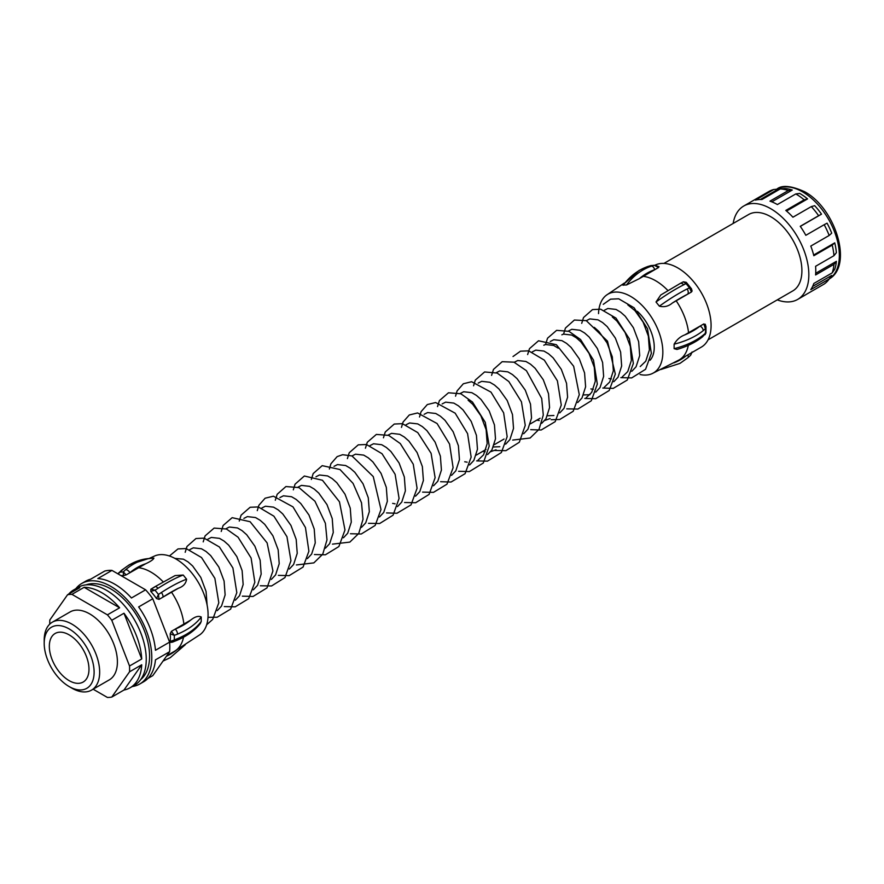 <?xml version="1.0" encoding="UTF-8"?>
<svg xmlns="http://www.w3.org/2000/svg" width="884" height="884" viewBox="0 0 884 884"><rect width="100%" height="100%" fill="white"/><g stroke="black" fill="none" stroke-linecap="round" stroke-linejoin="round"><path stroke-width="1.33" d="M799.832 193.486A51.957 30.001 60 0 1 807.567 198.9L804.186 199.817A53.924 31.128 -120 0 0 796.02 194.082A53.924 31.128 -120 0 0 795.777 193.939L799.733 193.43A51.957 30.001 60 0 1 799.832 193.486M786.539 211.033L807.567 198.9M814.683 205.685A51.957 30.001 60 0 1 821.501 214.16L818.628 215.707A53.924 31.128 -120 0 0 811.302 206.602L814.683 205.685M800.307 226.403L821.501 214.16M827.07 223.166A51.957 30.001 60 0 1 831.7 233.188L829.159 235.475A53.924 31.128 -120 0 0 824.186 224.702L827.07 223.166M813.656 255.023L834.739 242.846A51.957 30.001 60 0 1 836.375 252.691L833.966 255.686A53.924 31.128 -120 0 0 832.209 245.122L834.739 242.846M815.711 273.267L836.375 261.332A51.957 30.001 60 0 1 834.739 269.277L832.209 272.869A53.924 31.128 -120 0 0 833.966 264.338L836.375 261.332M812.617 286.438L831.7 275.421A51.957 30.001 60 0 1 831.623 275.532A51.957 30.001 60 0 1 831.535 275.642M833.966 264.338L815.589 274.946A53.924 31.128 60 0 0 815.589 266.294L833.966 255.686M733.156 223.464A53.924 31.128 60 0 1 743.753 206.016A53.924 31.128 60 0 1 770.715 208.69A53.924 31.128 60 0 1 805.943 256.205A53.924 31.128 60 0 1 797.677 299.411A53.924 31.128 60 0 1 777.268 299.875M831.623 275.532L829.015 279.222A53.924 31.128 -120 0 1 824.186 284.04L805.821 294.648A53.924 31.128 60 0 1 804.606 295.411L797.677 299.411M829.015 279.222A53.924 31.128 -120 0 0 829.159 279.012L831.7 275.421M832.209 272.869L813.832 283.477A53.924 31.128 60 0 1 810.783 289.62L829.159 279.012M829.159 235.475L810.783 246.083A53.924 31.128 60 0 1 813.832 255.73L832.209 245.122M818.628 215.707L800.252 226.315A53.924 31.128 60 0 1 805.821 235.31L824.186 224.702M804.186 199.817L785.81 210.425A53.924 31.128 60 0 1 792.926 217.21L811.302 206.602M771.82 201.839L792.285 190.027L788.329 190.546L769.953 201.154A53.924 31.128 60 0 1 777.401 204.547L795.777 193.939M788.329 190.546A53.924 31.128 -120 0 0 780.285 188.922L784.793 188.513A51.957 30.001 60 0 1 792.285 190.027M760.295 199.497L778.307 189.099L773.809 189.496L755.433 200.104A53.924 31.128 60 0 1 761.92 199.53L780.285 188.922M773.809 189.496A53.924 31.128 -120 0 0 769.058 191.408L743.753 206.016M663.95 263.41L748.649 214.514A44.123 25.47 60 0 1 770.715 216.69A44.123 25.47 60 0 1 799.534 255.575A44.123 25.47 60 0 1 792.771 290.924L708.062 339.832M655.055 265.178A47.062 27.172 60 0 1 677.818 267.929A47.062 27.172 60 0 1 708.559 309.389A47.062 27.172 60 0 1 701.344 347.103L679.166 359.91L651.95 373.711A45.493 26.266 60 0 1 640.06 374.507M686.293 282.35L683.376 281.786L680.105 283.521A3.923 2.729 63.3 0 1 683.686 284.825A70.278 14.851 141.2 0 0 676.006 288.98A70.278 14.851 141.2 0 0 656.005 301.997L660.757 294.991L680.105 283.521M686.304 282.361L691.454 288.759L692.095 291.002L691.443 291.996L672.337 303.035C668.525 306.317 664.204 307.367 659.376 306.173L656.005 301.997M705.377 324.826L705.973 326.583L705.211 324.196L705.377 324.826L703.83 323.92L684.713 334.925A66.355 38.31 0 0 0 700.018 326.119A3.923 2.597 51.2 0 1 703.2 330.649A70.278 40.576 180 0 1 674.116 344.174C676.757 339.666 680.293 336.583 684.713 334.925M702.471 336.87A3.923 2.597 -128.8 0 0 703.2 335.124L705.366 333.334L705.973 326.583L705.973 333.069L702.471 336.87C695.62 342.318 687.111 346.506 676.945 349.456L674.116 348.661L674.116 344.174M598.534 313.632A45.493 26.266 60 0 1 606.546 295.079A45.493 26.266 60 0 1 630.679 296.427A45.493 26.266 60 0 1 660.768 337.81A45.493 26.266 60 0 1 651.95 373.711M637.342 311.312A33.338 19.249 60 0 1 650.049 360.252M640.237 366.54L645.773 361.18L649.397 349.976L648.348 336.075L643.099 322.085L634.933 310.627L627.85 304.914M604.369 310.262L607.861 308.494L616.026 309.433L620.623 312.151L625.231 316.229L633.386 327.688L638.646 341.677L639.696 355.578L636.071 366.783L631.828 371.302M608.921 378.507L611.341 378.927M622.214 376.938L627.75 371.589L631.375 360.385L630.325 346.484L625.076 332.494L616.91 321.036L612.303 316.958M586.346 320.671L589.838 318.892L598.004 319.842L602.601 322.561L607.209 326.638L615.363 338.097L620.623 352.086L621.662 365.987L618.049 377.192L613.805 381.711M590.888 388.916L593.319 389.336M604.192 387.347L609.728 381.987L613.352 370.783L612.303 356.882L607.043 342.893L598.888 331.445L594.28 327.356M586.169 397.756L591.705 392.397L595.319 381.192L594.28 367.291L589.02 353.302L580.865 341.854L576.257 337.765L571.661 335.047L563.495 334.108L561.848 334.815M568.324 331.08L571.815 329.301L579.981 330.251L584.578 332.959L589.175 337.047L597.341 348.506L602.601 362.495L603.639 376.385L600.026 387.59L595.772 392.12M589.948 394.695L583.617 394.938M558.235 348.174L553.638 345.456L545.472 344.506L543.815 345.224M550.301 341.478L553.793 339.71L561.948 340.649L566.556 343.368L571.152 347.456L579.318 358.904L584.567 372.893L585.617 386.794L581.992 397.999L577.749 402.518M532.267 351.887L535.77 350.119L543.925 351.058L548.533 353.777L553.13 357.854L561.296 369.313L566.545 383.302L567.594 397.203L563.97 408.408L559.727 412.927M536.82 420.132L539.251 420.552M544.743 420.464L550.113 418.563M553.903 415.502L547.572 415.745M514.245 362.296L517.737 360.517L525.903 361.468L530.51 364.186L535.107 368.263L543.273 379.722L548.522 393.712L549.572 407.612L545.947 418.817L541.704 423.337M496.222 372.705L499.714 370.926L507.88 371.866L512.477 374.584L517.085 378.672L525.251 390.12L530.499 404.11L531.549 418.01L527.925 429.215L523.682 433.735M478.2 383.103L481.692 381.336L489.858 382.275L494.454 384.993L499.062 389.082L507.217 400.529L512.477 414.519L513.527 428.42L509.902 439.624L505.659 444.144M482.752 451.348L485.172 451.768M490.675 451.68L496.046 449.79M499.825 446.718L493.493 446.972M460.177 393.513L463.669 391.745L471.835 392.684L476.432 395.402L481.04 399.48L489.195 410.938L494.454 424.928L495.493 438.829L491.88 450.033L487.637 454.553M464.719 461.757L467.15 462.177M478.023 460.188L483.559 454.829L487.183 443.624L486.134 429.734L480.874 415.745L472.719 404.286L468.111 400.209M442.155 403.922L445.647 402.143L453.812 403.093L458.409 405.811L463.006 409.889L471.172 421.348L476.432 435.337L477.471 449.238L473.846 460.442L469.603 464.962M424.132 414.331L427.624 412.552L435.779 413.491L440.387 416.209L444.983 420.298L453.149 431.746L458.398 445.735L459.448 459.636L455.824 470.841L451.58 475.36M406.099 424.729L409.601 422.961L417.756 423.9L422.364 426.618L426.961 430.696L435.127 442.155L440.376 456.144L441.425 470.045L437.801 481.25L433.558 485.769M388.076 435.138L391.568 433.359L399.734 434.309L404.342 437.027L408.938 441.105L417.104 452.564L422.353 466.553L423.403 480.454L419.778 491.659L415.535 496.178M392.629 503.383L395.06 503.803M370.053 445.547L373.545 443.768L381.711 444.718L386.308 447.437L390.916 451.514L399.082 462.973L404.331 476.962L405.38 490.863L401.756 502.057L397.513 506.587M352.031 455.956L355.523 454.177L363.689 455.116L368.285 457.835L372.893 461.923L381.048 473.371L386.308 487.36L387.358 501.261L383.733 512.466L379.49 516.985M334.008 466.354L337.5 464.586L345.666 465.525L350.263 468.244L354.86 472.321L363.026 483.78L368.285 497.769L369.324 511.67L365.711 522.875L361.468 527.394M315.986 476.763L319.478 474.984L327.644 475.935L332.24 478.653L336.837 482.73L345.003 494.189L350.252 508.178L351.302 522.079L347.677 533.284L343.434 537.803M297.952 487.172L301.455 485.393L309.61 486.344L314.218 489.051L318.815 493.139L326.981 504.598L332.229 518.588L333.279 532.477L329.655 543.682L325.411 548.202M279.93 497.57L283.433 495.802L291.587 496.742L296.195 499.46L300.792 503.548L308.958 514.996L314.207 528.986L315.257 542.886L311.632 554.091L307.389 558.611M261.907 507.98L265.399 506.212L273.565 507.151L278.173 509.869L282.769 513.947L290.935 525.405L296.184 539.395L297.234 553.296L293.61 564.5L289.366 569.02M243.885 518.389L247.376 516.61L255.542 517.56L260.139 520.278L264.747 524.356L272.913 535.814L278.162 549.804L279.211 563.705L275.587 574.909L271.344 579.429M225.862 528.798L229.354 527.019L237.52 527.958L242.117 530.676L246.724 534.765L254.879 546.213L260.139 560.202L261.178 574.103L257.564 585.307L253.321 589.827M207.839 539.196L211.331 537.428L219.497 538.367L224.094 541.085L228.691 545.174L236.857 556.622L242.117 570.611L243.155 584.512L239.542 595.717L235.299 600.236M189.817 549.605L193.309 547.837L201.475 548.776L206.071 551.494L210.668 555.572L218.834 567.031L224.083 581.02L225.133 594.921L221.508 606.126L217.265 610.645M174.844 558.379L183.441 559.185L188.049 561.904L192.646 565.981L200.812 577.44L206.06 591.429L207.121 605.153M149.065 558.511L154.645 555.981A45.493 26.266 60 0 1 175.916 558.975A45.493 26.266 60 0 1 205.232 597.761A45.493 26.266 60 0 1 200.049 634.613L174.491 651.287A47.062 27.172 60 0 0 183.529 637.198M201.232 621.463L200.337 623.496C194.9 630.491 187.032 636.126 176.734 640.414L176.734 640.414A3.923 1.867 67.4 0 0 177.518 638.635A70.278 40.576 0 0 0 201.232 621.463L201.232 616.988A70.278 40.576 180 0 1 177.518 634.148L174.325 635.353L174.325 639.928L177.518 638.635M190.767 620.038L175.231 629.11A66.355 38.31 0 0 0 190.767 620.038C194.955 616.656 198.436 615.64 201.232 616.988M186.579 579.219L183.209 575.042A70.278 14.851 141.2 0 0 166.325 583.241A70.278 14.851 141.2 0 0 157.993 588.324L155.032 590.192L158.468 594.457L161.363 592.512A70.278 14.851 -38.8 0 1 169.684 587.418A70.278 14.851 -38.8 0 1 186.579 579.219C185.96 583.551 183.253 586.556 178.424 588.225L159.032 599.385L156.534 598.567A47.062 27.172 60 0 0 150.766 591.396L150.866 589.219L154.678 587.031M157.993 588.324A3.923 1.735 -122.7 0 0 154.954 586.711L175.076 575.583L183.209 575.042M171.419 642.193L170.203 641.486L171.419 642.193L174.325 639.928L170.203 641.486A47.062 27.172 60 0 0 170.203 633.806L171.419 631.309L175.231 629.11A3.923 1.867 -112.6 0 1 177.518 634.148M111.959 570.401L145.595 589.816L131.451 597.982A58.035 33.504 60 0 0 114.633 584.114A58.035 33.504 60 0 0 97.815 578.567L111.959 570.401A58.035 33.504 -120 0 0 104.765 571.042L90.621 579.208A58.035 33.504 60 0 0 85.615 581.241L81.737 583.484A58.035 33.504 60 0 1 110.754 586.357A58.035 33.504 60 0 1 148.667 637.497A58.035 33.504 60 0 1 139.771 684.006A58.035 33.504 60 0 1 132.28 686.514M152.788 598.766L169.606 642.115L155.462 650.281A58.035 33.504 60 0 0 138.644 606.932L152.788 598.766A58.035 33.504 -120 0 0 145.595 589.816M139.771 684.006L143.65 681.763A58.035 33.504 60 0 0 155.462 659.862L169.606 651.707A58.035 33.504 -120 0 0 169.606 642.115M169.606 651.707L152.788 675.63L147.915 678.437M75.814 588.711A58.035 33.504 60 0 1 81.737 583.484M140.777 679.498A54.896 31.702 -120 0 0 145.838 634.822A54.896 31.702 -120 0 0 110.754 588.91A54.896 31.702 -120 0 0 86.135 584.865M639.43 278.593A66.355 52.333 84.9 0 1 646.823 273.311A66.355 52.333 84.9 0 1 654.69 269.731A3.923 2.365 -108.7 0 0 651.375 266.161L654.337 265.277L658.503 267.543L658.602 266.625L658.503 267.543L639.43 278.593L626.524 284.968L622.767 285.057L639.099 270.427L647.674 266.537A3.923 2.365 71.3 0 1 648.005 266.46A70.278 55.427 84.9 0 0 639.673 270.25A70.278 55.427 84.9 0 0 623.165 285.267M122.323 569.97A3.923 2.099 -130.6 0 0 121.583 570.257L129.429 564.688L148.589 558.555A70.278 55.427 84.9 0 0 130.003 564.511A70.278 55.427 84.9 0 0 122.323 569.97L119.87 572.18L123.296 571.871L125.683 569.672A70.278 55.427 -95.1 0 1 133.362 564.213A70.278 55.427 -95.1 0 1 151.96 558.246A70.278 55.427 -95.1 0 1 153.904 558.124C153.352 559.583 150.567 561.484 145.573 563.804L126.092 574.92L123.417 575.606A47.062 27.172 60 0 0 120.986 575.617M153.904 558.124L148.589 558.555M703.83 323.92L705.366 328.76L703.2 330.649M705.377 332.506L705.2 334.594M687.785 354.926A3.923 2.099 49.4 0 1 687.785 357.821L679.94 363.401L660.768 369.534M658.602 266.625L654.337 265.277L648.005 266.46M647.342 266.703A3.923 2.365 71.3 0 1 647.674 266.537L651.165 265.52M672.337 303.035A66.355 14.022 141.2 0 1 680.382 298.129A66.355 14.022 141.2 0 1 687.63 294.195A3.923 2.729 -116.7 0 0 687.045 289.002L689.498 287.875L686.061 283.598L683.686 284.825M691.509 352.782L690.68 355.202L687.785 357.821M650.668 265.642L654.337 265.277M683.277 281.841L686.061 283.598L685.94 282.416M691.708 289.587L689.498 287.875L691.443 291.996M69.162 680.647A28.034 16.188 60 0 1 50.841 655.939A28.034 16.188 60 0 1 55.139 633.474A28.034 16.188 60 0 1 69.162 634.867A28.034 16.188 60 0 1 87.472 659.574A28.034 16.188 60 0 1 83.173 682.039A28.034 16.188 60 0 1 69.162 680.647M93.118 689.2L107.417 697.454A56.465 32.609 60 0 0 111.782 697.067L123.981 690.028A56.465 32.609 -120 0 0 130.114 687.774L134.545 685.211A56.465 32.609 -120 0 0 143.208 639.961A56.465 32.609 -120 0 0 106.312 590.192A56.465 32.609 -120 0 0 78.079 587.396L73.637 589.959A56.465 32.609 -120 0 0 68.621 594.136M107.417 614.844L119.627 607.805A56.465 32.609 -120 0 0 101.881 592.755A56.465 32.609 -120 0 0 84.135 587.319L71.935 594.357L107.417 614.844A56.465 32.609 60 0 1 111.782 620.27L123.981 613.231A56.465 32.609 -120 0 1 141.727 658.967L129.528 666.006A56.465 32.609 60 0 1 129.528 671.829L141.727 664.779A56.465 32.609 -120 0 1 130.114 687.774M91.538 690.117L109.285 679.873A39.216 22.641 -120 0 0 115.296 648.447A39.216 22.641 -120 0 0 89.682 613.894A39.216 22.641 -120 0 0 70.068 611.949L52.322 622.192A39.216 22.641 60 0 1 71.924 624.137A39.216 22.641 60 0 1 97.549 658.691A39.216 22.641 60 0 1 91.538 690.117A39.216 22.641 60 0 1 71.924 688.172L69.162 686.57A35.294 20.376 -120 0 0 94.113 672.16A35.294 20.376 -120 0 0 69.162 628.944A35.294 20.376 -120 0 0 44.2 643.353A35.294 20.376 -120 0 0 69.151 686.57A35.294 20.376 -120 0 0 69.162 686.57L71.924 688.172M111.782 697.067L129.528 671.829M129.528 666.006L111.782 620.27M73.637 589.959A56.465 32.609 -120 0 1 79.77 587.705L67.571 594.744A56.465 32.609 60 0 1 71.935 594.357M67.571 594.744L49.824 619.993A56.465 32.609 60 0 0 49.758 624.126M123.981 690.028L141.727 664.779M141.727 658.967L123.981 613.231M119.627 607.805L84.135 587.319M44.2 643.353L44.2 640.149A39.216 22.641 60 0 1 52.322 622.192M170.203 633.806L174.325 635.353L171.419 631.309M170.667 642.381L172.513 642.138M121.583 570.257L117.892 573.826M118.18 573.992L119.87 572.18L118.688 572.876M126.092 574.92L123.296 571.871L123.417 575.606M125.683 569.672A3.923 2.099 49.4 0 1 129.893 572.721A66.355 52.333 84.9 0 1 137.153 567.572A66.355 52.333 84.9 0 1 145.573 563.804M154.954 586.711L151.142 589.064M150.766 591.396L155.032 590.192L150.866 589.219M159.032 599.385L158.468 594.457L156.534 598.567M161.363 592.512A3.923 1.735 57.3 0 1 162.833 597.186A66.355 14.022 141.2 0 1 170.7 592.379A66.355 14.022 141.2 0 1 178.424 588.225M829.236 278.913A51.957 30.001 -120 0 0 836.363 237.067A51.957 30.001 -120 0 0 802.606 191.883A51.957 30.001 -120 0 0 776.749 189.231M643.243 276.338A47.062 27.172 60 0 1 655.63 280.736A47.062 27.172 60 0 1 667.829 290.449M676.183 300.803A47.062 27.172 60 0 1 688.57 332.727M688.304 345.346A47.062 27.172 60 0 1 679.166 359.91M171.507 592.181A47.062 27.172 60 0 1 183.894 624.104M138.567 567.716A47.062 27.172 60 0 1 150.954 572.103A47.062 27.172 60 0 1 163.087 581.749M166.424 656.215A66.355 52.333 84.9 0 0 170.7 654.049A66.355 52.333 84.9 0 0 176.424 650.16M674.116 348.661A70.278 40.576 0 0 0 703.2 335.124M673.962 362.838A66.355 52.333 84.9 0 0 680.382 359.788A66.355 52.333 84.9 0 0 686.05 355.932M626.524 284.968A70.278 55.427 -95.1 0 1 643.044 269.952A70.278 55.427 -95.1 0 1 651.375 266.161M659.376 306.173A70.278 14.851 -38.8 0 1 679.365 293.168A70.278 14.851 -38.8 0 1 687.045 289.002M776.616 189.309C781.688 184.822 791.003 185.618 804.562 191.684C835.49 208.083 853.8 266.305 828.584 279.3M163.01 661.077L170.258 657.652L185.231 644.756M166.767 655.74L174.491 651.287M624.38 283.035L606.546 295.079M692.106 351.942L690.68 355.202M659.055 266.78L654.934 265.189M692.095 291.002L691.454 288.759M206.668 624.778L212.724 619.375L218.812 602.789L214.867 578.335L201.53 557.539L186.126 548.555L177.982 548.92L169.419 555.992M207.994 617.308L217.144 617.242L230.658 609.087L236.813 592.645L232.901 567.959L219.409 546.986L204.105 538.135L195.972 538.522L186.977 546.478L185.187 552.279M224.315 606.579L235.188 606.833L248.691 598.667L254.835 582.224L251.1 558.003L238.061 537.207L226.47 529.03L214.138 528.079L205.077 535.914L203.209 541.87M242.338 596.17L253.078 596.457L267.001 587.904L272.935 570.942L267.123 542.909L250.106 521.715L232.16 517.67L223.1 525.505L221.232 531.472M260.36 585.76L271.565 585.959L284.957 577.584L290.947 560.743L286.957 536.698L273.907 516.19L258.305 506.941L250.139 507.272L241.1 515.151L239.255 521.063M278.383 575.362L289.156 575.639L303.068 567.064L308.892 551.196L305.455 527.538L292.98 506.875L273.41 496.2L265.112 498.211L258.868 505.294L257.277 510.654M296.416 564.953L313.853 562.887L322.748 554.202L326.992 539.87L325.389 523.284L314.947 501.217L298.969 487.581L285.908 486.554L277.189 494.267L275.3 500.245M314.439 554.544L325.4 554.787L338.881 546.555L344.981 530.002L339.467 501.803L322.45 480.266L304.35 476.012L295.057 484.178L293.322 489.846M332.461 544.135L349.843 542.102L358.749 533.461L363.026 519.24L361.512 502.786L353.07 483.393L339.997 469.526L322.196 465.658L313.179 473.57L311.356 479.437M350.484 533.737L361.269 534.002L375.17 525.428L380.993 509.538L373.258 476.575L351.954 455.923L342.605 454.719L337.147 456.619L330.925 463.746L329.378 469.028M368.506 523.328L379.656 523.527L393.06 515.195L399.082 498.432L395.115 474.288L382.01 453.702L366.44 444.508L358.274 444.84L349.246 452.719L347.401 458.619M386.529 512.919L396.971 513.261L411.005 504.897L417.082 488.288L413.259 464.199L400.264 443.536L388.684 435.381L376.352 434.42L367.291 442.254L365.423 448.221M404.552 502.521L415.657 502.731L429.083 494.41L435.116 477.692L431.094 453.304L417.767 432.608L402.397 423.668L394.264 424.044L385.258 431.989L383.446 437.812M422.585 492.112L433.48 492.366L446.984 484.178L453.105 467.691L449.569 444.088L437.094 423.535L417.579 412.95L409.292 414.972L403.049 422.066L401.469 427.403M440.608 481.703L451.028 482.045L465.072 473.691L471.15 457.094L467.581 433.624L455.172 413.182L435.624 402.54L427.326 404.552L421.082 411.646L419.502 417.005M458.63 471.294L469.371 471.581L483.294 463.017L489.228 446.044L485.272 422.342L472.476 402.032L460.851 393.778L448.475 392.783L439.403 400.607L437.525 406.596M476.653 460.896L487.449 461.161L501.35 452.564L507.162 436.663L503.637 412.828L490.985 392.12L471.614 381.722L463.327 383.767L457.105 390.894L455.547 396.187M494.675 450.486L505.935 450.663L519.306 442.265L525.262 425.359L521.438 401.833L508.841 381.545L497.117 373.059L484.598 371.954L475.294 380.109L473.57 385.778M512.698 440.077L530.124 438.022L539.019 429.348L543.284 415.049L541.704 398.496L526.433 370.694L513.969 362.186L502.178 361.689L493.471 369.413L491.592 375.38M530.72 429.668L541.163 430.011L555.196 421.646L561.274 405.038L557.406 380.838L544.312 360.131L528.676 350.849L520.51 351.18L513.018 356.528M551.141 419.69L559.727 419.502L573.197 411.27L579.296 394.706L573.661 366.263L556.39 344.727L538.522 340.782L529.494 348.65L527.638 354.561M566.777 408.861L577.86 409.071L591.297 400.772L597.33 384.076L593.495 360.108L580.567 339.533L568.964 331.334L556.611 330.351L547.55 338.185L545.66 344.152M584.799 398.452L595.683 398.706L609.186 390.529L615.319 374.076L607.496 341.147L586.258 320.638L574.379 320.03L565.428 328.063L563.694 333.754M602.822 388.043L613.242 388.385L627.286 380.032L633.364 363.446L629.386 338.892L615.96 318.074L600.634 309.201L592.512 309.588L583.517 317.533L581.716 323.345M620.844 377.645L631.673 377.91L645.563 369.302L651.364 353.368L647.519 328.76L634.115 307.787L618.701 298.803L610.568 299.168L603.253 304.339M172.524 642.138L176.734 640.414M476.321 455.061L486.023 449.459M494.344 444.652L504.046 439.05M530.389 423.845L540.102 418.231"/></g></svg>
